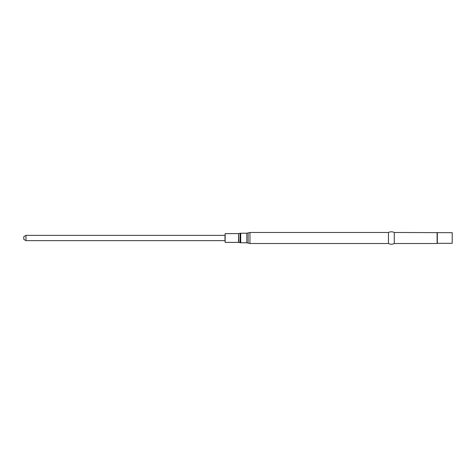 <?xml version="1.0" encoding="UTF-8"?>
<svg xmlns="http://www.w3.org/2000/svg" width="476" height="476" viewBox="0 0 476 476"><rect width="100%" height="100%" fill="white"/><g stroke="black" fill="none" stroke-linecap="round" stroke-linejoin="round"><path stroke-width="0.71" d="M437.331 232.699L437.331 243.301L452.2 243.301L452.2 232.699L394.277 232.478L394.277 243.522L437.111 243.522L437.111 232.478M394.277 243.522C392.337 244.438 390.397 244.438 388.458 243.522L388.458 232.478C390.397 231.562 392.337 231.562 394.277 232.478M224.94 238L225.148 233.615L225.148 242.385L224.94 238M224.94 240.642L25.978 240.642L25.978 235.358L224.94 235.358M25.978 240.642L23.8 239.38L23.8 236.62L25.978 235.358M388.458 243.522L249.954 243.522L249.954 232.478L388.458 232.478M248.145 232.907L246.812 233.222L246.812 242.778L248.145 243.093L248.145 232.907L249.954 232.478M246.812 242.778L240.719 242.778L240.719 233.222L246.812 233.222M238.768 242.415L238.53 233.615L238.53 242.385L240.065 242.706L240.065 233.294L240.719 233.222M248.145 243.093L249.954 243.522M240.065 242.706L240.719 242.778M238.768 233.585L240.065 233.294M238.53 233.615L225.148 233.615M238.53 242.385L225.148 242.385"/></g></svg>
